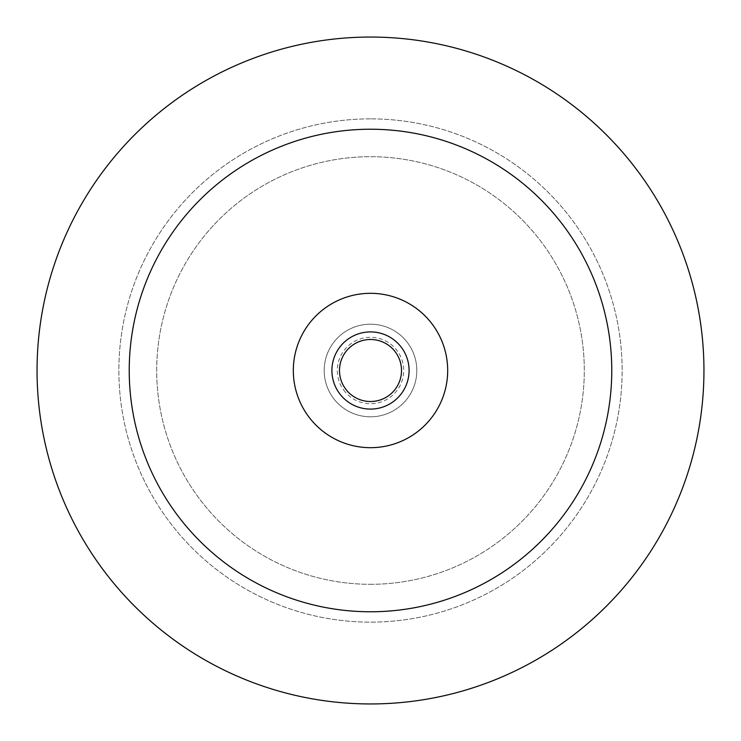 <?xml version="1.0" encoding="UTF-8"?>
<svg xmlns="http://www.w3.org/2000/svg" width="741" height="741" viewBox="0 0 741 741"><rect width="100%" height="100%" fill="white"/><g stroke="black" fill="none" stroke-linecap="round" stroke-linejoin="round"><path stroke-width="0.56" stroke-dasharray="3.71 2.78" d="M346.955 390.692A31.02 31.02 0 0 1 350.308 346.955A31.02 31.02 0 0 1 394.045 350.308A31.02 31.02 0 0 1 390.692 394.045A31.02 31.02 0 0 1 346.955 390.692A31.02 31.02 0 0 1 350.308 346.955A31.02 31.02 0 0 1 394.045 350.308A31.02 31.02 0 0 1 390.692 394.045A31.02 31.02 0 0 1 346.955 390.692A31.02 31.02 0 0 1 350.308 346.955A31.02 31.02 0 0 1 394.045 350.308A31.02 31.02 0 0 1 390.692 394.045A31.02 31.02 0 0 1 346.955 390.692A31.02 31.02 0 0 1 350.308 346.955A31.02 31.02 0 0 1 394.045 350.308A31.02 31.02 0 0 1 390.692 394.045A31.02 31.02 0 0 1 346.955 390.692A31.02 31.02 0 0 1 350.308 346.955A31.02 31.02 0 0 1 394.045 350.308A31.02 31.02 0 0 1 390.692 394.045A31.02 31.02 0 0 1 346.955 390.692A31.02 31.02 0 0 1 350.308 346.955A31.02 31.02 0 0 1 394.045 350.308A31.02 31.02 0 0 1 390.692 394.045A31.02 31.02 0 0 1 346.955 390.692A31.02 31.02 0 0 1 350.308 346.955A31.02 31.02 0 0 1 394.045 350.308A31.02 31.02 0 0 1 390.692 394.045A31.02 31.02 0 0 1 346.955 390.692A31.02 31.02 0 0 1 350.308 346.955A31.02 31.02 0 0 1 394.045 350.308A31.02 31.02 0 0 1 390.692 394.045A31.02 31.02 0 0 1 346.955 390.692A31.02 31.02 0 0 1 350.308 346.955A31.02 31.02 0 0 1 394.045 350.308A31.02 31.02 0 0 1 390.692 394.045A31.02 31.02 0 0 1 346.955 390.692A31.02 31.02 0 0 1 350.308 346.955A31.02 31.02 0 0 1 394.045 350.308A31.02 31.02 0 0 1 390.692 394.045A31.02 31.02 0 0 1 346.955 390.692A31.02 31.02 0 0 1 350.308 346.955A31.02 31.02 0 0 1 394.045 350.308A31.02 31.02 0 0 1 390.692 394.045A31.02 31.02 0 0 1 346.955 390.692M341.203 395.62A38.597 38.597 0 0 1 345.38 341.203A38.597 38.597 0 0 1 399.797 345.38A38.597 38.597 0 0 1 395.62 399.797A38.597 38.597 0 0 1 341.203 395.62A38.597 38.597 0 0 1 345.38 341.203A38.597 38.597 0 0 1 399.797 345.38A38.597 38.597 0 0 1 395.62 399.797A38.597 38.597 0 0 1 341.203 395.62A38.597 38.597 0 0 1 345.38 341.203A38.597 38.597 0 0 1 399.797 345.38A38.597 38.597 0 0 1 395.62 399.797A38.597 38.597 0 0 1 341.203 395.62A38.597 38.597 0 0 1 345.38 341.203A38.597 38.597 0 0 1 399.797 345.38A38.597 38.597 0 0 1 395.62 399.797A38.597 38.597 0 0 1 341.203 395.62A38.597 38.597 0 0 1 345.38 341.203A38.597 38.597 0 0 1 399.797 345.38A38.597 38.597 0 0 1 395.62 399.797A38.597 38.597 0 0 1 341.203 395.62A38.597 38.597 0 0 1 345.38 341.203A38.597 38.597 0 0 1 399.797 345.38A38.597 38.597 0 0 1 395.62 399.797A38.597 38.597 0 0 1 341.203 395.62A38.597 38.597 0 0 1 345.38 341.203A38.597 38.597 0 0 1 399.797 345.38A38.597 38.597 0 0 1 395.62 399.797A38.597 38.597 0 0 1 341.203 395.62A38.597 38.597 0 0 1 345.38 341.203A38.597 38.597 0 0 1 399.797 345.38A38.597 38.597 0 0 1 395.62 399.797A38.597 38.597 0 0 1 341.203 395.62A38.597 38.597 0 0 1 345.38 341.203A38.597 38.597 0 0 1 399.797 345.38A38.597 38.597 0 0 1 395.62 399.797A38.597 38.597 0 0 1 341.203 395.62A38.597 38.597 0 0 1 345.38 341.203A38.597 38.597 0 0 1 399.797 345.38A38.597 38.597 0 0 1 395.62 399.797A38.597 38.597 0 0 1 341.203 395.62A38.597 38.597 0 0 1 345.38 341.203A38.597 38.597 0 0 1 399.797 345.38A38.597 38.597 0 0 1 395.62 399.797A38.597 38.597 0 0 1 341.203 395.62A38.597 38.597 0 0 1 345.38 341.203A38.597 38.597 0 0 1 399.797 345.38A38.597 38.597 0 0 1 395.62 399.797A38.597 38.597 0 0 1 341.203 395.62A38.597 38.597 0 0 1 345.38 341.203A38.597 38.597 0 0 1 399.797 345.38A38.597 38.597 0 0 1 395.62 399.797A38.597 38.597 0 0 1 341.203 395.62A38.597 38.597 0 0 1 345.38 341.203A38.597 38.597 0 0 1 399.797 345.38A38.597 38.597 0 0 1 395.62 399.797A38.597 38.597 0 0 1 341.203 395.62A38.597 38.597 0 0 1 345.38 341.203A38.597 38.597 0 0 1 399.797 345.38A38.597 38.597 0 0 1 395.62 399.797A38.597 38.597 0 0 1 341.203 395.62A38.597 38.597 0 0 1 345.38 341.203A38.597 38.597 0 0 1 399.797 345.38A38.597 38.597 0 0 1 395.62 399.797A38.597 38.597 0 0 1 341.203 395.62A38.597 38.597 0 0 1 345.38 341.203A38.597 38.597 0 0 1 399.797 345.38A38.597 38.597 0 0 1 395.62 399.797A38.597 38.597 0 0 1 341.203 395.62A38.597 38.597 0 0 1 345.38 341.203A38.597 38.597 0 0 1 399.797 345.38A38.597 38.597 0 0 1 395.62 399.797A38.597 38.597 0 0 1 341.203 395.62A38.597 38.597 0 0 1 345.38 341.203A38.597 38.597 0 0 1 399.797 345.38A38.597 38.597 0 0 1 395.62 399.797A38.597 38.597 0 0 1 341.203 395.62A38.597 38.597 0 0 1 345.38 341.203A38.597 38.597 0 0 1 399.797 345.38A38.597 38.597 0 0 1 395.62 399.797A38.597 38.597 0 0 1 341.203 395.62A38.597 38.597 0 0 1 345.38 341.203A38.597 38.597 0 0 1 399.797 345.38A38.597 38.597 0 0 1 395.62 399.797A38.597 38.597 0 0 1 341.203 395.62A38.597 38.597 0 0 1 345.38 341.203A38.597 38.597 0 0 1 399.797 345.38A38.597 38.597 0 0 1 395.62 399.797A38.597 38.597 0 0 1 341.203 395.62A38.597 38.597 0 0 1 345.38 341.203A38.597 38.597 0 0 1 399.797 345.38A38.597 38.597 0 0 1 395.62 399.797A38.597 38.597 0 0 1 341.203 395.62A38.597 38.597 0 0 1 345.38 341.203A38.597 38.597 0 0 1 399.797 345.38A38.597 38.597 0 0 1 395.62 399.797A38.597 38.597 0 0 1 341.203 395.62M347.066 390.6A30.872 30.872 0 0 1 350.4 347.066A30.872 30.872 0 0 1 393.934 350.4A30.872 30.872 0 0 1 390.6 393.934A30.872 30.872 0 0 1 347.066 390.6A30.872 30.872 0 0 1 350.4 347.066A30.872 30.872 0 0 1 393.934 350.4A30.872 30.872 0 0 1 390.6 393.934A30.872 30.872 0 0 1 347.066 390.6M293.316 370.5A77.184 77.184 0 0 1 370.5 293.316A77.184 77.184 0 0 1 447.684 370.5A77.184 77.184 0 0 1 370.5 447.684A77.184 77.184 0 0 1 293.316 370.5M370.5 118.866A251.634 251.634 0 0 0 118.866 370.5A251.634 251.634 0 0 0 370.5 622.134A251.634 251.634 0 0 0 622.134 370.5A251.634 251.634 0 0 0 370.5 118.866A251.634 251.634 0 0 0 118.866 370.5A251.634 251.634 0 0 0 370.5 622.134A251.634 251.634 0 0 0 622.134 370.5A251.634 251.634 0 0 0 370.5 118.866M370.5 584.306A213.806 213.806 0 0 0 584.306 370.5A213.806 213.806 0 0 0 370.5 156.694A213.806 213.806 0 0 0 156.694 370.5A213.806 213.806 0 0 0 370.5 584.306A213.806 213.806 0 0 0 584.306 370.5A213.806 213.806 0 0 0 370.5 156.694A213.806 213.806 0 0 0 156.694 370.5A213.806 213.806 0 0 0 370.5 584.306M370.5 703.95A333.45 333.45 0 0 0 703.95 370.5A333.45 333.45 0 0 0 370.5 37.05A333.45 333.45 0 0 0 37.05 370.5A333.45 333.45 0 0 0 370.5 703.95M345.297 392.109A33.197 33.197 0 0 1 348.891 345.297A33.197 33.197 0 0 1 395.703 348.891A33.197 33.197 0 0 1 392.109 395.703A33.197 33.197 0 0 1 345.297 392.109M335.349 400.649A46.312 46.312 0 0 1 340.351 335.349A46.312 46.312 0 0 1 405.651 340.351A46.312 46.312 0 0 1 400.649 405.651A46.312 46.312 0 0 1 335.349 400.649A46.312 46.312 0 0 1 340.351 335.349A46.312 46.312 0 0 1 405.651 340.351A46.312 46.312 0 0 1 400.649 405.651A46.312 46.312 0 0 1 335.349 400.649A46.312 46.312 0 0 1 340.351 335.349A46.312 46.312 0 0 1 405.651 340.351A46.312 46.312 0 0 1 400.649 405.651A46.312 46.312 0 0 1 335.349 400.649A46.312 46.312 0 0 1 340.351 335.349A46.312 46.312 0 0 1 405.651 340.351A46.312 46.312 0 0 1 400.649 405.651A46.312 46.312 0 0 1 335.349 400.649A46.312 46.312 0 0 1 340.351 335.349A46.312 46.312 0 0 1 405.651 340.351A46.312 46.312 0 0 1 400.649 405.651A46.312 46.312 0 0 1 335.349 400.649A46.312 46.312 0 0 1 340.351 335.349A46.312 46.312 0 0 1 405.651 340.351A46.312 46.312 0 0 1 400.649 405.651A46.312 46.312 0 0 1 335.349 400.649A46.312 46.312 0 0 1 340.351 335.349A46.312 46.312 0 0 1 405.651 340.351A46.312 46.312 0 0 1 400.649 405.651A46.312 46.312 0 0 1 335.349 400.649A46.312 46.312 0 0 1 340.351 335.349A46.312 46.312 0 0 1 405.651 340.351A46.312 46.312 0 0 1 400.649 405.651A46.312 46.312 0 0 1 335.349 400.649A46.312 46.312 0 0 1 340.351 335.349A46.312 46.312 0 0 1 405.651 340.351A46.312 46.312 0 0 1 400.649 405.651A46.312 46.312 0 0 1 335.349 400.649A46.312 46.312 0 0 1 340.351 335.349A46.312 46.312 0 0 1 405.651 340.351A46.312 46.312 0 0 1 400.649 405.651A46.312 46.312 0 0 1 335.349 400.649A46.312 46.312 0 0 1 340.351 335.349A46.312 46.312 0 0 1 405.651 340.351A46.312 46.312 0 0 1 400.649 405.651A46.312 46.312 0 0 1 335.349 400.649"/><path stroke-width="1.11" d="M341.203 395.62A38.597 38.597 0 0 1 345.38 341.203A38.597 38.597 0 0 1 399.797 345.38A38.597 38.597 0 0 1 395.62 399.797A38.597 38.597 0 0 1 341.203 395.62M346.955 390.692A31.02 31.02 0 0 1 350.308 346.955A31.02 31.02 0 0 1 394.045 350.308A31.02 31.02 0 0 1 390.692 394.045A31.02 31.02 0 0 1 346.955 390.692M447.684 370.5A77.184 77.184 0 0 0 370.5 293.316A77.184 77.184 0 0 0 293.316 370.5A77.184 77.184 0 0 0 370.5 447.684A77.184 77.184 0 0 0 447.684 370.5M370.5 611.77A241.27 241.27 0 0 0 611.77 370.5A241.27 241.27 0 0 0 370.5 129.23A241.27 241.27 0 0 0 129.23 370.5A241.27 241.27 0 0 0 370.5 611.77M370.5 703.95A333.45 333.45 0 0 0 703.95 370.5A333.45 333.45 0 0 0 370.5 37.05A333.45 333.45 0 0 0 37.05 370.5A333.45 333.45 0 0 0 370.5 703.95"/></g></svg>

